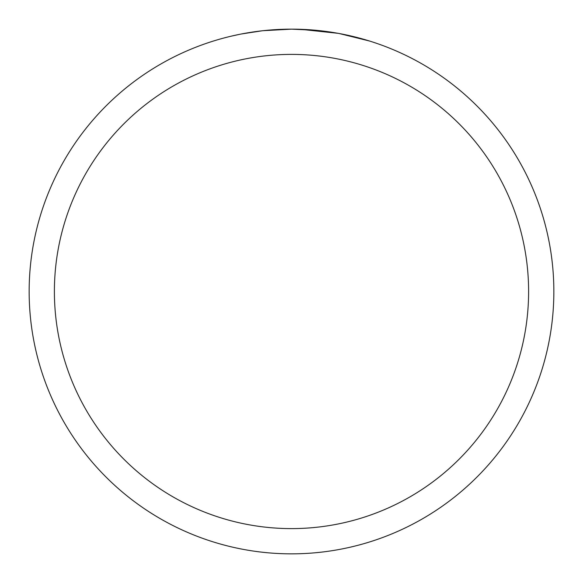 <?xml version="1.0" encoding="UTF-8"?>
<svg xmlns="http://www.w3.org/2000/svg" width="583" height="583" viewBox="0 0 583 583"><rect width="100%" height="100%" fill="white"/><g stroke="black" fill="none" stroke-linecap="round" stroke-linejoin="round"><path stroke-width="0.87" d="M291.5 29.15A262.35 262.35 0 0 1 553.85 291.5A262.35 262.35 0 0 1 291.5 553.85A262.35 262.35 0 0 1 29.15 291.5A262.35 262.35 0 0 1 291.5 29.15L263.144 30.688L291.5 29.15L315.76 30.272M319.469 30.644L324.913 31.285M339.342 33.552L369.462 40.999M338.104 33.326L300.624 29.31M291.5 54.394A237.106 237.106 0 0 1 528.606 291.5A237.106 237.106 0 0 1 291.5 528.606A237.106 237.106 0 0 1 54.394 291.5A237.106 237.106 0 0 1 291.5 54.394M261.913 30.826L241.61 33.938M231.152 36.182L239.657 34.324"/></g></svg>
